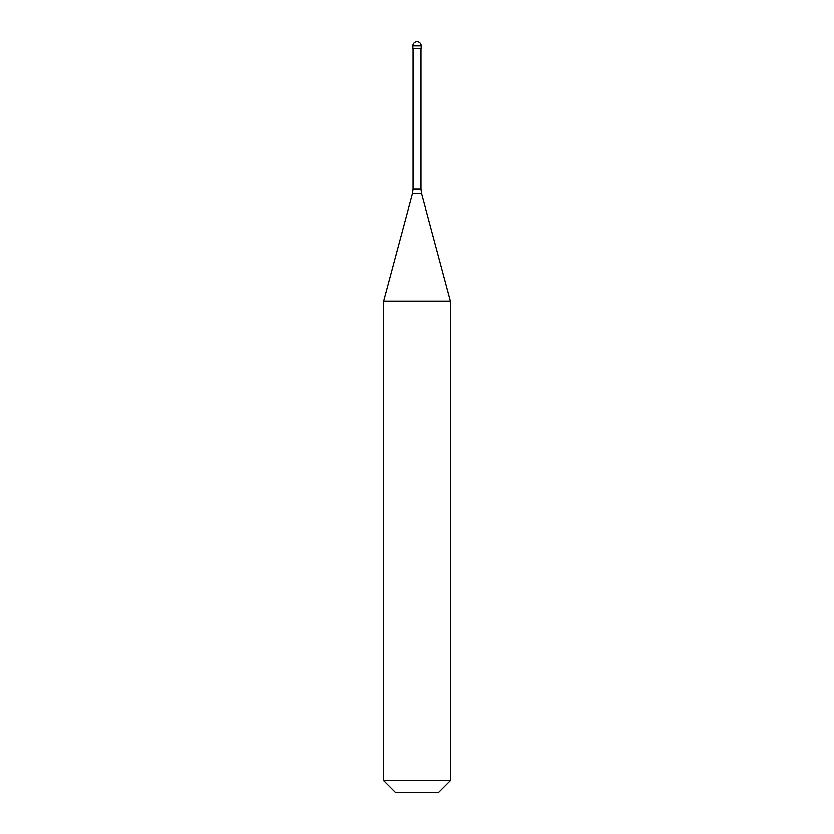 <?xml version="1.0" encoding="UTF-8"?>
<svg xmlns="http://www.w3.org/2000/svg" width="834" height="834" viewBox="0 0 834 834"><rect width="100%" height="100%" fill="white"/><g stroke="black" fill="none" stroke-linecap="round" stroke-linejoin="round"><path stroke-width="1.25" d="M421.17 45.87L421.17 48.372L412.83 48.372L412.83 45.87L421.17 45.87A4.17 4.17 0 0 0 417 41.7A4.17 4.17 0 0 0 412.83 45.87M450.36 301.095L383.64 301.095L383.64 780.624L450.36 780.624L450.36 301.095L421.535 193.498L412.465 193.498L383.64 301.095M450.36 780.624L438.684 792.3L395.316 792.3L383.64 780.624M420.962 48.372L420.962 189.182L413.038 189.182L412.465 193.498M420.962 189.182L421.535 193.498M413.038 48.372L413.038 189.182"/></g></svg>
